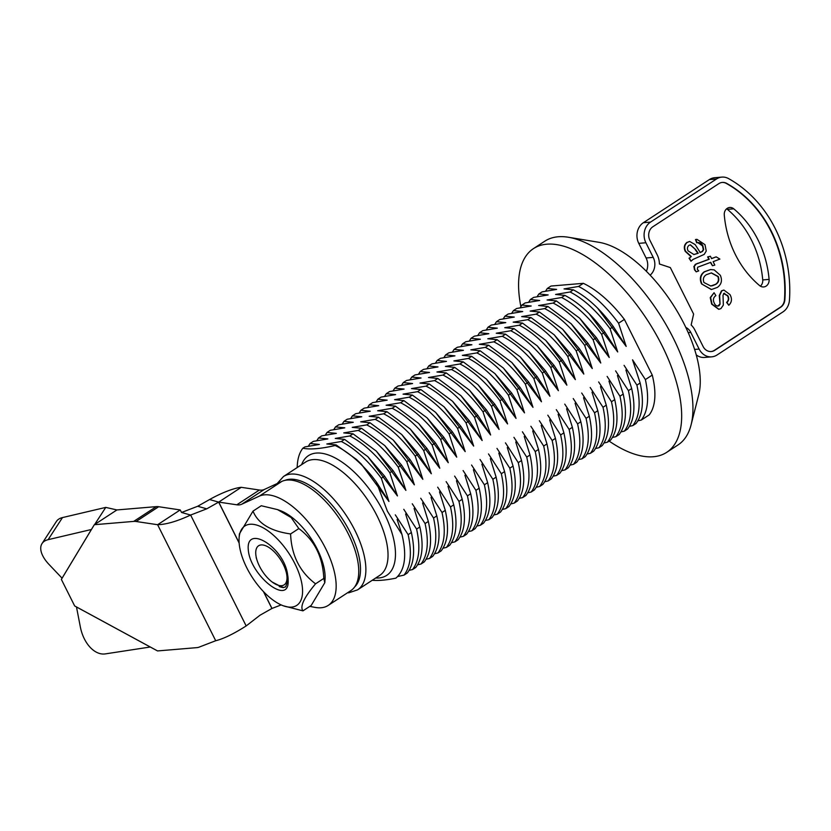 <?xml version="1.0" encoding="UTF-8"?>
<svg xmlns="http://www.w3.org/2000/svg" width="831" height="831" viewBox="0 0 831 831"><rect width="100%" height="100%" fill="white"/><g stroke="black" fill="none" stroke-linecap="round" stroke-linejoin="round"><path stroke-width="1.25" d="M281.574 585.699A23.341 10.772 -123.2 0 0 283.215 564.322A23.341 10.772 -123.2 0 0 261.163 544.928A23.341 10.772 -123.2 0 0 257.174 560.665A23.341 10.772 -123.2 0 0 269.93 580.173A23.341 10.772 -123.2 0 0 281.574 585.699M279.206 586.541L281.823 587.361M260.332 588.14A47.429 21.897 -123.2 0 0 283.413 605.82A47.429 21.897 -123.2 0 0 302.557 590A47.429 21.897 -123.2 0 0 281.273 543.225A47.429 21.897 -123.2 0 0 239.099 538.021A47.429 21.897 -123.2 0 0 260.332 588.14M239.099 538.021L239.39 533.907L253.008 511.127L261.256 505.736L277.523 509.6L291.151 517.536L298.828 528.568L290.59 533.949C291.432 555.264 299.752 571.894 315.551 583.819C303.959 597.666 299.752 606.682 302.951 610.858L283.413 605.82M277.523 509.6L280.016 510.504A48.198 22.25 56.8 0 1 303.471 528.464A48.198 22.25 56.8 0 1 325.046 579.394L324.817 582.687L311.199 605.467L302.951 610.858M298.828 528.568C314.482 540.202 322.812 556.822 323.799 578.428L324.817 582.687M274.448 583.559L283.34 587.475L285.771 586.8M288.118 580.142C289.894 607.16 250.141 575.696 248.292 549.873C245.602 523.53 284.451 547.245 287.661 575.094A25.865 11.946 56.8 0 1 288.118 580.142L285.635 586.894L283.059 587.652L272.215 582.053M323.799 578.428L315.551 583.819M253.008 511.127C258.026 523.509 270.542 531.113 290.59 533.949M62.481 517.578L48.125 539.672A30.425 15.218 -147 0 0 47.637 539.797A30.425 15.218 -147 0 0 42.038 543.557L56.394 521.463A30.425 15.218 33 0 1 61.993 517.703A30.425 15.218 33 0 1 62.481 517.578L105.766 507.398L116.922 509.943L156.311 506.63A30.425 14.054 56.8 0 1 158.69 506.723L180.202 509.943L157.61 524.714C166.283 524.486 177.283 521.266 190.631 515.043L206.753 508.832L218.709 502.09L236.804 504.801L259.397 490.03A30.425 14.054 -123.2 0 0 264.279 489.49L281.844 481.398A64.662 29.854 56.8 0 1 348.241 533.762A64.662 29.854 56.8 0 1 350.807 590.644L328.214 605.415A64.662 29.854 56.8 0 1 314.939 607.368L309.807 606.381M264.279 489.49L241.686 504.251L259.251 496.169A64.662 29.854 56.8 0 1 325.648 548.533A64.662 29.854 56.8 0 1 328.214 605.415M42.038 543.557A30.425 15.218 -147 0 0 49.06 564.488L62.076 578.189L61.369 579.415L74.665 605.955L76.483 606.973L80.347 626.969A30.425 19.404 -102.5 0 0 105.329 653.893L150.255 647.006L157.537 650.933L196.926 647.629A30.425 14.054 -123.2 0 0 199.025 647.162L215.707 640.732C223.529 638.8 233.677 633.876 246.163 625.94L260.02 615.21L271.903 608.489L281.169 604.916M48.125 539.672L91.41 529.492L94.329 524.704L116.922 509.943M61.369 579.415L94.329 524.704L133.708 521.401L156.311 506.63M158.69 506.723L136.097 521.494A30.425 14.054 -123.2 0 0 133.708 521.401M136.097 521.494L157.61 524.714L215.707 640.732M180.202 509.943L181.563 512.478L190.631 515.043L246.163 625.94M241.686 504.251A30.425 14.054 56.8 0 1 236.804 504.801M206.753 508.832L197.685 506.266L209.568 499.545A30.508 6.544 153.4 0 1 241.25 487.319L218.719 502.09L239.131 542.861M263.624 591.765L271.976 608.458M241.312 487.33L259.397 490.03M218.719 502.09L241.25 487.319M181.698 512.426L197.685 506.266M209.568 499.545L218.636 502.111L239.151 543.09M263.427 591.558L271.903 608.489M94.661 524.486L105.766 507.398M520.871 306.556A121.721 56.207 56.8 0 1 533.523 248.573A121.721 56.207 56.8 0 1 661.871 345.27A121.721 56.207 56.8 0 1 666.701 452.344A121.721 56.207 56.8 0 1 609.123 441.084M533.523 248.573L544.814 241.187A121.721 56.207 56.8 0 1 568.477 237.261A121.721 56.207 56.8 0 1 673.172 337.885A121.721 56.207 56.8 0 1 691.08 424.87A121.721 56.207 56.8 0 1 678.003 444.959L666.701 452.344M568.477 237.261L599.12 242.34A98.899 45.663 56.8 0 1 684.183 324.09A98.899 45.663 56.8 0 1 698.736 394.767L691.08 424.87M561.621 297.519C575.353 304.593 588.691 316.85 601.623 334.291L604.885 332.161C591.942 314.72 578.615 302.474 564.883 295.4L561.621 297.519L547.099 299.991L556.406 300.936L553.155 303.055L538.623 305.528L547.93 306.473L544.679 308.592L530.157 311.074L539.464 312.009L536.203 314.139L521.681 316.611L530.988 317.546L527.737 319.675L513.205 322.148L522.512 323.082L519.261 325.212L504.739 327.684L514.046 328.619L510.785 330.748L496.263 333.221L505.57 334.155L502.319 336.285L487.787 338.757L497.094 339.692L493.843 341.821L479.321 344.294L488.628 345.229L485.366 347.358L470.845 349.83L480.152 350.765L476.901 352.895L462.368 355.367L471.676 356.312L468.424 358.431L453.903 360.903L463.21 361.849L459.948 363.968L445.426 366.44L454.734 367.385L451.482 369.515L436.95 371.987L446.257 372.922L443.006 375.051L428.484 377.523L437.792 378.458L434.53 380.588L420.008 383.06L429.315 383.995L426.064 386.124L411.532 388.596L420.839 389.531L417.588 391.661L403.066 394.133L412.373 395.068L409.112 397.197L394.59 399.669L403.897 400.604L400.646 402.734L386.114 405.206L395.421 406.141L392.17 408.27L377.648 410.743L386.955 411.688L383.693 413.807L369.172 416.279L378.479 417.224L375.228 419.343L360.696 421.816L370.003 422.761L366.751 424.89L352.23 427.363L361.537 428.297L358.275 430.427L343.754 432.899L353.061 433.834L349.809 435.963L335.277 438.436L344.585 439.37L341.333 441.5C355.066 448.574 368.403 460.831 381.336 478.261L388.939 501.457L376.339 481.97L387.402 511.242L401.975 534.499C407.013 555.71 404.977 570.274 395.847 578.168C386.342 580.09 378.656 580.807 372.797 580.318L372.381 580.183M393.084 390.819L394.798 388.129L404.105 389.074L389.583 391.546L386.322 393.665L395.629 394.611L381.107 397.083L377.856 399.212L387.163 400.147L372.631 402.62L369.38 404.749L378.687 405.684L364.165 408.156L360.903 410.285L370.211 411.22L355.689 413.693L352.437 415.822L361.745 416.757L347.213 419.229L343.961 421.359L353.268 422.293L338.747 424.766L335.485 426.895L344.792 427.83L330.271 430.302L327.019 432.432L336.326 433.367L321.794 435.839L318.543 437.968L327.85 438.903L313.329 441.386L310.067 443.505L319.374 444.45L304.852 446.922L302.858 448.221A81.781 37.759 -123.2 0 0 297.197 467.552M394.798 388.129L398.049 386.01L412.581 383.538L403.274 382.592L406.525 380.463L421.047 377.991L411.74 377.056L415.001 374.926L429.523 372.454L420.216 371.519L423.467 369.39L437.999 366.918L428.692 365.983L431.943 363.853L446.465 361.381L437.158 360.446L440.42 358.317L454.941 355.845L445.634 354.91L448.885 352.78L463.418 350.308L454.11 349.373L457.362 347.244L471.883 344.772L462.576 343.837L465.838 341.707L480.36 339.235L471.052 338.29L474.304 336.171L488.836 333.698L479.529 332.753L482.78 330.634L497.302 328.162L487.994 327.217L491.256 325.087L505.778 322.615L496.471 321.68L499.722 319.551L514.254 317.078L504.947 316.144L508.198 314.014L522.72 311.542L513.413 310.607L516.674 308.478L531.196 306.005L521.889 305.07L525.14 302.941L539.672 300.469L530.365 299.534L533.616 297.405L548.148 294.932L538.831 293.997L542.092 291.868L556.614 289.396L547.307 288.461L551.005 286.041L583.352 283.329L578.573 286.446C592.306 293.52 605.633 305.777 618.576 323.217L624.393 319.416A81.781 37.759 -123.2 0 0 583.352 283.329M401.56 385.283L403.274 382.592M410.036 379.746L411.74 377.056M418.502 374.21L420.216 371.519M426.978 368.673L428.692 365.983M435.454 363.137L437.158 360.446M443.92 357.59L445.634 354.91M452.396 352.053L454.11 349.373M460.873 346.517L462.576 343.837M469.338 340.98L471.052 338.29M477.815 335.444L479.529 332.753M486.291 329.907L487.994 327.217M494.757 324.37L496.471 321.68M503.233 318.834L504.947 316.144M511.709 313.297L513.413 310.607M520.175 307.761L521.889 305.07M528.651 302.214L530.365 299.534M537.127 296.677L538.831 293.997M564.883 295.4L555.575 294.454L570.097 291.982C583.829 299.056 597.167 311.313 610.099 328.754L617.703 351.939L604.885 332.161M589.096 313.64L617.703 351.939M610.099 328.754L613.351 326.625C600.418 309.184 587.081 296.937 573.348 289.853L570.097 291.982M277.18 483.549L283.475 476.516A67.706 31.266 56.8 0 1 354.868 530.313A67.706 31.266 56.8 0 1 357.548 589.875L348.781 592.794A3.802 3.272 -94.8 0 1 347.701 592.68M384.618 396.356L386.322 393.665M376.142 401.892L377.856 399.212M367.666 407.429L369.38 404.749M359.2 412.965L360.903 410.285M350.724 418.512L352.437 415.822M342.247 424.049L343.961 421.359M333.782 429.585L335.485 426.895M325.305 435.122L327.019 432.432M316.829 440.659L318.543 437.968M308.363 446.195L310.067 443.505M601.623 334.291L609.237 357.475L596.409 337.698L579.643 318.211L556.406 300.936M579.643 318.211L609.237 357.475M553.155 303.055C566.887 310.129 580.215 322.386 593.157 339.827L596.409 337.698M593.157 339.827L600.761 363.012L587.933 343.234L571.167 323.747L547.93 306.473M571.167 323.747L600.761 363.012M544.679 308.592C558.411 315.676 571.749 327.923 584.681 345.364L587.933 343.234M584.681 345.364L592.285 368.549L579.467 348.771L562.691 329.284L539.464 312.009M562.691 329.284L592.285 368.549M536.203 314.139C549.935 321.213 563.273 333.47 576.205 350.9L579.467 348.771M576.205 350.9L583.819 374.085L570.99 354.307L554.225 334.82L530.988 317.546M554.225 334.82L583.819 374.085M527.737 319.675C541.469 326.749 554.796 339.006 567.739 356.437L570.99 354.307M567.739 356.437L575.343 379.632L562.514 359.844L545.749 340.367L522.512 323.082M545.749 340.367L575.343 379.632M519.261 325.212C532.993 332.286 546.331 344.543 559.263 361.973L562.514 359.844M559.263 361.973L566.867 385.169L554.048 365.391L537.273 345.904L514.046 328.619M537.273 345.904L566.867 385.169M510.785 330.748C524.517 337.822 537.854 350.08 550.787 367.51L554.048 365.391M550.787 367.51L558.401 390.705L545.572 370.927L528.807 351.44L505.57 334.155M528.807 351.44L558.401 390.705M502.319 336.285C516.051 343.359 529.378 355.616 542.321 373.046L545.572 370.927M542.321 373.046L549.925 396.242L537.096 376.464L520.331 356.977L497.094 339.692M520.331 356.977L549.925 396.242M493.843 341.821C507.575 348.895 520.912 361.153 533.845 378.593L537.096 376.464M533.845 378.593L541.448 401.778L528.63 382L511.854 362.513L488.628 345.229M511.854 362.513L541.448 401.778M485.366 347.358C499.099 354.432 512.436 366.689 525.369 384.13L528.63 382M525.369 384.13L532.983 407.315L520.154 387.537L503.389 368.05L480.152 350.765M503.389 368.05L532.983 407.315M476.901 352.895C490.633 359.968 503.96 372.226 516.903 389.666L520.154 387.537M516.903 389.666L524.506 412.851L511.678 393.073L494.912 373.586L471.676 356.312M494.912 373.586L524.506 412.851M468.424 358.431C482.157 365.505 495.494 377.762 508.427 395.203L511.678 393.073M508.427 395.203L516.03 418.388L503.212 398.61L486.436 379.123L463.21 361.849M486.436 379.123L516.03 418.388M459.948 363.968C473.68 371.052 487.018 383.299 499.95 400.739L503.212 398.61M499.95 400.739L507.564 423.924L494.736 404.146L477.97 384.66L454.734 367.385M477.97 384.66L507.564 423.924M451.482 369.515C465.215 376.588 478.542 388.835 491.485 406.276L494.736 404.146M491.485 406.276L499.088 429.461L486.26 409.683L469.494 390.196L446.257 372.922M469.494 390.196L499.088 429.461M443.006 375.051C456.738 382.125 470.076 394.382 483.008 411.812L486.26 409.683M483.008 411.812L490.612 434.997L477.794 415.22L461.018 395.733L437.792 378.458M461.018 395.733L490.612 434.997M434.53 380.588C448.262 387.661 461.6 399.919 474.532 417.349L477.794 415.22M474.532 417.349L482.146 440.544L469.318 420.766L452.552 401.28L429.315 383.995M452.552 401.28L482.146 440.544M426.064 386.124C439.796 393.198 453.124 405.455 466.066 422.886L469.318 420.766M466.066 422.886L473.67 446.081L460.841 426.303L444.076 406.816L420.839 389.531M444.076 406.816L473.67 446.081M417.588 391.661C431.32 398.735 444.658 410.992 457.59 428.422L460.841 426.303M457.59 428.422L465.194 451.617L452.376 431.84L435.6 412.353L412.373 395.068M435.6 412.353L465.194 451.617M409.112 397.197C422.844 404.271 436.182 416.528 449.114 433.969L452.376 431.84M449.114 433.969L456.728 457.154L443.899 437.376L427.134 417.889L403.897 400.604M427.134 417.889L456.728 457.154M400.646 402.734C414.378 409.808 427.705 422.065 440.648 439.506L443.899 437.376M440.648 439.506L448.252 462.69L435.423 442.913L418.658 423.426L395.421 406.141M418.658 423.426L448.252 462.69M392.17 408.27C405.902 415.344 419.24 427.601 432.172 445.042L435.423 442.913M432.172 445.042L439.776 468.227L426.957 448.449L410.182 428.962L386.955 411.688M410.182 428.962L439.776 468.227M383.693 413.807C397.426 420.881 410.763 433.138 423.696 450.579L426.957 448.449M423.696 450.579L431.31 473.763L418.481 453.986L401.716 434.499L378.479 417.224M401.716 434.499L431.31 473.763M375.228 419.343C388.96 426.428 402.287 438.675 415.23 456.115L418.481 453.986M415.23 456.115L422.834 479.3L410.005 459.522L393.24 440.035L370.003 422.761M393.24 440.035L422.834 479.3M366.751 424.89C380.484 431.964 393.821 444.211 406.754 461.652L410.005 459.522M406.754 461.652L414.357 484.837L401.539 465.059L384.763 445.572L361.537 428.297M384.763 445.572L414.357 484.837M358.275 430.427C372.008 437.501 385.345 449.758 398.278 467.188L401.539 465.059M398.278 467.188L405.892 490.373L393.063 470.595L376.298 451.108L353.061 433.834M376.298 451.108L405.892 490.373M349.809 435.963C363.531 443.037 376.869 455.295 389.812 472.725L393.063 470.595M389.812 472.725L397.415 495.92L384.587 476.142L367.821 456.655L344.585 439.37M367.821 456.655L397.415 495.92M381.336 478.261L384.587 476.142M388.939 501.457L361.277 464.072L356.416 459.408L336.119 444.907L326.812 443.972L341.333 441.5M359.345 462.192L371.883 476.132A81.781 37.759 -123.2 0 0 335.194 445.509C320.745 448.813 309.963 449.716 302.858 448.221M336.119 444.907L335.194 445.509M371.883 476.132L376.339 481.97M401.975 534.499L397.114 519.448M395.307 514.856L408.135 534.645C412.114 552.823 410.753 566.316 404.053 575.104L397.665 576.517M404.053 575.104L407.304 572.985C414.015 564.187 415.375 550.704 411.387 532.515L408.135 534.645M411.387 532.515L405.621 513.994M403.783 509.32L416.601 529.098C420.59 547.286 419.229 560.78 412.519 569.567L409.122 570.346M412.519 569.567L415.78 567.448C422.48 558.65 423.841 545.167 419.863 526.979L416.601 529.098M419.863 526.979L414.087 508.458M412.259 503.783L425.077 523.561C429.066 541.75 427.705 555.243 420.995 564.031L417.598 564.81M420.995 564.031L424.257 561.901C430.957 553.114 432.317 539.631 428.329 521.442L425.077 523.561M428.329 521.442L422.564 502.911M420.725 498.247L433.553 518.025C437.532 536.213 436.171 549.707 429.471 558.494L426.074 559.273M429.471 558.494L432.722 556.365C439.433 547.577 440.794 534.084 436.805 515.895L433.553 518.025M436.805 515.895L431.04 497.374M429.201 492.71L442.019 512.488C446.008 530.677 444.647 544.17 437.947 552.958L434.54 553.737M437.947 552.958L441.199 550.828C447.899 542.041 449.259 528.547 445.281 510.359L442.019 512.488M445.281 510.359L439.506 491.838M437.677 487.174L450.495 506.952C454.484 525.14 453.124 538.633 446.413 547.421L443.016 548.19M446.413 547.421L449.675 545.292C456.375 536.504 457.736 523.011 453.747 504.822L450.495 506.952M453.747 504.822L447.982 486.301M446.143 481.637L458.972 501.415C462.95 519.604 461.589 533.097 454.889 541.885L451.493 542.653M454.889 541.885L458.141 539.755C464.851 530.967 466.212 517.474 462.223 499.286L458.972 501.415M462.223 499.286L456.458 480.765M454.619 476.101L467.438 495.878C471.426 514.067 470.066 527.55 463.366 536.348L459.959 537.117M463.366 536.348L466.617 534.219C473.317 525.431 474.678 511.938 470.699 493.749L467.438 495.878M470.699 493.749L464.924 475.228M463.096 470.564L475.914 490.342C479.903 508.53 478.542 522.013 471.831 530.812L468.435 531.58M471.831 530.812L475.093 528.682C481.793 519.894 483.154 506.401 479.165 488.213L475.914 490.342M479.165 488.213L473.4 469.692M471.561 465.028L484.39 484.805C488.368 502.994 487.008 516.477 480.308 525.275L476.911 526.044M480.308 525.275L483.559 523.146C490.269 514.347 491.63 500.864 487.641 482.676L484.39 484.805M487.641 482.676L481.876 464.155M480.038 459.491L492.856 479.269C496.845 497.457 495.484 510.94 488.784 519.728L485.387 520.507M488.784 519.728L492.035 517.609C498.735 508.811 500.096 495.328 496.117 477.139L492.856 479.269M496.117 477.139L490.342 458.619M488.514 453.944L501.332 473.722C505.321 491.91 503.96 505.404 497.25 514.192L493.853 514.971M497.25 514.192L500.511 512.073C507.211 503.274 508.572 489.791 504.583 471.603L501.332 473.722M504.583 471.603L498.818 453.082M496.98 448.408L509.808 468.185C513.787 486.374 512.426 499.867 505.726 508.655L502.329 509.434M505.726 508.655L508.977 506.526C515.687 497.738 517.048 484.255 513.059 466.066L509.808 468.185M513.059 466.066L507.294 447.545M505.456 442.871L518.274 462.649C522.263 480.837 520.902 494.331 514.202 503.119L510.805 503.898M514.202 503.119L517.453 500.989C524.153 492.201 525.514 478.708 521.536 460.519L518.274 462.649M521.536 460.519L515.76 441.999M513.932 437.335L526.75 457.112C530.739 475.301 529.378 488.794 522.668 497.582L519.271 498.361M522.668 497.582L525.93 495.453C532.629 486.665 533.99 473.171 530.001 454.983L526.75 457.112M530.001 454.983L524.236 436.462M522.398 431.798L535.226 451.576C539.205 469.764 537.844 483.258 531.144 492.045L527.747 492.814M531.144 492.045L534.395 489.916C541.106 481.128 542.466 467.635 538.478 449.446L535.226 451.576M538.478 449.446L532.713 430.925M530.874 426.261L543.692 446.039C547.681 464.228 546.32 477.721 539.62 486.509L536.224 487.278M539.62 486.509L542.872 484.38C549.571 475.592 550.932 462.098 546.954 443.91L543.692 446.039M546.954 443.91L541.178 425.389M539.35 420.725L552.168 440.503C556.157 458.691 554.796 472.174 548.086 480.972L544.689 481.741M548.086 480.972L551.348 478.843C558.048 470.055 559.408 456.562 555.43 438.373L552.168 440.503M555.43 438.373L549.655 419.852M547.816 415.188L560.645 434.966C564.623 453.155 563.262 466.638 556.562 475.436L553.166 476.205M556.562 475.436L559.814 473.306C566.524 464.519 567.885 451.025 563.896 432.837L560.645 434.966M563.896 432.837L558.131 414.316M556.292 409.652L569.11 429.43C573.099 447.618 571.738 461.101 565.038 469.899L561.642 470.668M565.038 469.899L568.29 467.77C574.99 458.972 576.35 445.489 572.372 427.3L569.11 429.43M572.372 427.3L566.597 408.779M564.768 404.115L577.587 423.893C581.575 442.082 580.215 455.565 573.504 464.352L570.108 465.131M573.504 464.352L576.766 462.233C583.466 453.435 584.827 439.952 580.848 421.764L577.587 423.893M580.848 421.764L575.073 403.243M573.234 398.568L586.063 418.357C590.041 436.535 588.68 450.028 581.98 458.816L578.584 459.595M581.98 458.816L585.232 456.697C591.942 447.899 593.303 434.416 589.314 416.227L586.063 418.357M589.314 416.227L583.549 397.706M581.71 393.032L594.539 412.81C598.517 430.998 597.157 444.492 590.457 453.279L587.06 454.058M590.457 453.279L593.708 451.15C600.408 442.362 601.769 428.879 597.79 410.691L594.539 412.81M597.79 410.691L592.015 392.17M590.187 387.495L603.005 407.273C606.994 425.462 605.633 438.955 598.922 447.743L595.526 448.522M598.922 447.743L602.184 445.613C608.884 436.826 610.245 423.332 606.266 405.154L603.005 407.273M606.266 405.154L600.491 386.623M598.652 381.959L611.481 401.737C615.459 419.925 614.099 433.418 607.399 442.206L604.002 442.985M607.399 442.206L610.65 440.077C617.36 431.289 618.721 417.796 614.732 399.607L611.481 401.737M614.732 399.607L608.967 381.086M607.129 376.422L619.957 396.2C623.936 414.389 622.575 427.882 615.875 436.67L612.478 437.438M615.875 436.67L619.126 434.54C625.826 425.752 627.187 412.259 623.208 394.071L619.957 396.2M623.208 394.071L617.433 375.55M615.605 370.886L628.423 390.663C632.412 408.852 631.051 422.345 624.341 431.133L620.944 431.902M624.341 431.133L627.602 429.004C634.302 420.216 635.663 406.723 631.685 388.534L628.423 390.663M631.685 388.534L625.909 370.013M624.071 365.349L636.899 385.127C640.878 403.315 639.517 416.809 632.817 425.597L629.42 426.365M632.817 425.597L636.068 423.467C642.779 414.679 644.139 401.186 640.15 382.998L636.899 385.127M545.593 291.141L547.307 288.461M652.262 375.082L645.375 379.59C649.354 397.779 647.993 411.262 641.293 420.06L649.219 414.877A81.781 37.759 -123.2 0 0 652.262 375.082L624.393 319.416M641.293 420.06L637.896 420.829M640.15 382.998L632.547 359.813L645.375 379.59M618.576 323.217L626.179 346.402L613.351 326.625M573.348 289.853L564.041 288.918L578.573 286.446M597.572 308.104L626.179 346.402M760.396 286.155A7.032 6.056 85.2 0 0 762.733 279.933A96.915 83.412 85.2 0 0 751.619 240.367A96.915 83.412 85.2 0 0 727.395 209.36A7.032 6.056 85.2 0 0 726.616 208.81M757.986 239.827A96.915 83.412 -94.8 0 1 769.101 279.393A7.032 6.056 -94.8 0 1 763.668 286.944A7.032 6.056 -94.8 0 1 759.617 285.604A96.915 83.412 85.2 0 1 724.279 215.032A7.032 6.056 -94.8 0 1 729.711 207.48A7.032 6.056 -94.8 0 1 733.763 208.83A96.915 83.412 -94.8 0 1 757.986 239.827M694.269 266.346L695.183 264.435L709.217 259.262L708.022 256.872L710.391 256.228L711.585 258.618L716.166 256.862L719.885 259.075L713.123 261.682L714.826 265.089L712.458 265.733L710.754 262.326L697.697 267.198L697.323 269.275L698.746 270.896L696.212 271.841L694.851 269.722L694.269 266.346L696.326 263.874M698.331 263.209L708.833 259.293L707.638 256.904L710.038 256.332M711.544 258.524L716.166 256.862M696.212 271.841L694.467 269.753L693.885 266.377M695.599 249.56L690.436 244.833L689.034 245.322C687.299 246.776 686.988 248.635 688.11 250.9L693.947 254.535L698.279 253.258L695.599 249.56L690.239 244.854M693.76 254.556L697.895 253.289L695.215 249.591M687.382 242.33L689.688 241.478L695.152 244.584L700.253 252.499L702.444 251.481L703.67 249.601L702.87 245.82C701.541 243.244 699.619 242.226 697.105 242.756L695.859 239.505L696.97 239.338L704.989 244.678L706.246 251.035L704.2 254.4L693.044 259.438L690.977 261.225L689.429 258.129L691.299 256.509L685.648 251.346C683.955 247.648 684.536 244.646 687.382 242.33L689.501 241.499M699.868 252.531L702.05 251.513L703.286 249.632L702.486 245.851L697.801 242.642M697.998 242.621L696.721 242.787L695.474 239.536L696.773 239.359M689.429 258.129L690.904 256.54L685.263 251.378C683.57 247.69 684.152 244.678 686.998 242.361M652.875 226.738A9.889 8.507 85.2 0 0 649.852 240.18L657.176 254.795A19.02 16.371 -94.8 0 1 659.43 263.998L670.326 267.582L693.615 314.087L691.153 325.014A16.734 14.407 -94.8 0 1 694.768 329.865L703.088 346.475A9.889 8.507 85.2 0 0 711.253 351.534A9.889 8.507 85.2 0 0 714.753 350.318L780.704 307.21A9.889 8.507 85.2 0 0 784.88 299.596A115.935 99.782 85.2 0 0 726.678 183.391A9.889 8.507 85.2 0 0 718.825 183.641L652.875 226.738M711.066 351.544A9.889 8.507 85.2 0 0 714.369 350.35L780.319 307.241A9.889 8.507 85.2 0 0 784.485 299.638A115.935 99.782 85.2 0 0 726.294 183.422L726.678 183.391M710.64 286.02L715.46 284.358C718.264 282.55 719.064 279.943 717.859 276.546L711.222 272.921M712.572 285.708L715.844 284.327C718.659 282.519 719.459 279.912 718.244 276.515L711.419 272.9L706.381 274.687C703.514 276.474 702.704 279.091 703.95 282.519L710.837 286.009L712.188 285.739M701.925 283.859C699.733 278.811 700.626 274.781 704.605 271.768L710.578 269.566L714.172 269.878L720.321 275.29C722.471 280.421 721.474 284.472 717.33 287.422L711.513 289.51L701.541 283.89C699.349 278.842 700.242 274.812 704.221 271.81L710.38 269.587M711.315 289.531L701.541 283.89M720.041 304.208L719.656 295.493L721.859 290.798L723.915 290.071L729.982 294.59C732.267 298.765 731.862 302.328 728.787 305.257L726.969 302.38C728.943 300.583 729.244 298.371 727.873 295.743L723.967 293.488L723.022 295.213L723.334 305.091L720.924 308.592L718.877 309.277L712.074 304.115L710.619 297.602L714.058 292.73L715.886 295.607C713.31 297.405 712.759 299.887 714.234 303.066C715.294 305.528 716.862 306.442 718.971 305.798L720.041 304.208L719.272 295.524L721.474 290.829L723.718 290.092M728.787 305.257L726.585 302.411C728.558 300.614 728.86 298.402 727.489 295.774L723.572 293.52M724.642 293.25L723.967 293.488M718.69 309.288L711.679 304.146L710.235 297.633L714.058 292.73M717.797 306.151L719.656 304.239M726.294 183.422A9.889 8.507 85.2 0 0 722.129 182.436M690.862 260.996L689.044 258.161M695.183 264.435L697.947 263.24M712.427 265.671L710.412 262.451M646.373 271.259A13.691 11.79 85.2 0 0 646.082 257.974L653.218 257.381A13.691 11.79 -94.8 0 1 650.154 275.154M653.218 257.381L645.895 242.756L638.759 243.358A15.218 13.099 -94.8 0 1 643.402 222.687L709.352 179.589A15.218 13.099 -94.8 0 1 714.733 177.709L721.879 177.107A15.218 13.099 85.2 0 0 716.499 178.987L709.352 179.589M646.082 257.974L638.759 243.358M643.402 222.687L650.538 222.095A15.218 13.099 85.2 0 0 645.895 242.756M650.538 222.095L716.499 178.987M694.612 349.446L699.131 349.062A15.218 13.099 85.2 0 0 711.7 356.842A15.218 13.099 85.2 0 0 717.08 354.962L783.031 311.864A15.218 13.099 85.2 0 0 789.45 300.157A121.264 104.363 -94.8 0 0 728.579 178.603A15.218 13.099 85.2 0 0 721.879 177.107M711.7 356.842L704.563 357.444A15.218 13.099 -94.8 0 1 696.233 354.879M699.131 349.062L690.81 332.452L688.224 332.67M685.814 327.424A11.416 9.816 -94.8 0 1 690.81 332.452M76.483 606.973L150.255 647.006M281.844 481.398L259.251 496.169M74.665 605.955L157.537 650.933M62.076 578.189L91.41 529.492M301.622 464.654A71.508 33.022 56.8 0 1 337.479 459.231A71.508 33.022 56.8 0 1 383.839 512.467A71.508 33.022 56.8 0 1 375.705 578.002M357.548 589.875L379.705 575.395A67.706 31.266 -123.2 0 0 377.025 515.833A67.706 31.266 -123.2 0 0 305.631 462.036L283.475 476.516M354.629 586.966A63.904 29.511 -123.2 0 0 342.382 518.897A63.904 29.511 -123.2 0 0 284.96 480.37M769.101 279.393L762.733 279.933M733.763 208.83L727.395 209.36M269.93 580.173L270.968 581.108M257.174 560.665L256.156 557.559M181.335 512.052L182.238 512.665"/></g></svg>
